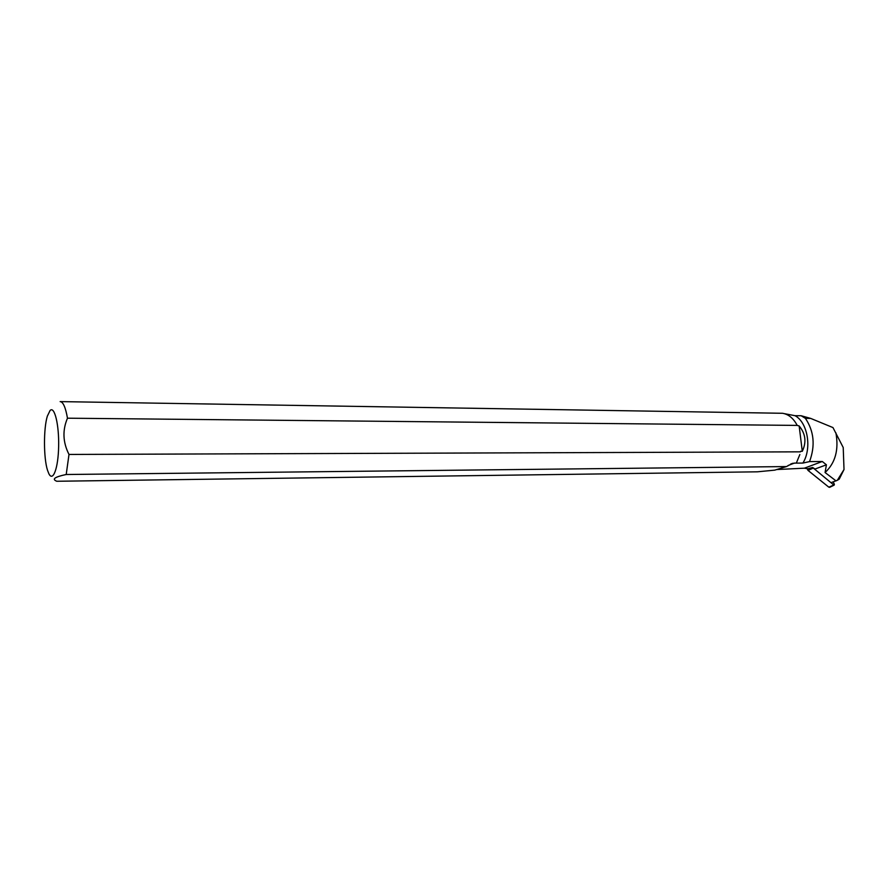 <?xml version="1.0" encoding="UTF-8"?>
<svg xmlns="http://www.w3.org/2000/svg" width="889" height="889" viewBox="0 0 889 889"><rect width="100%" height="100%" fill="white"/><g stroke="black" fill="none" stroke-linecap="round" stroke-linejoin="round"><path stroke-width="1.33" d="M784.42 413.663L795.055 415.696L801.133 415.741L805.401 418.341C814.046 431.254 815.424 445.667 809.535 461.602L822.292 461.491L804.412 468.181L807.757 468.814L812.59 467.47L833.815 485.016L834.371 484.394L833.26 481.871M828.815 487.172L808.057 470.425L807.079 468.57L808.068 470.425L828.815 487.172L833.815 485.016M831.648 482.438L837.327 480.293L844.017 469.525L843.216 447.511L832.971 427.576L810.712 418.419L801.133 415.741M844.017 469.525L839.227 479.149L837.327 480.293M835.904 432.854C838.949 449.79 835.338 463.013 825.07 472.526L826.414 464.814L815.057 469.014L812.59 467.47M805.401 418.341L810.712 418.419M822.292 461.491L826.414 464.814M825.07 472.526L836.049 480.893M809.535 461.602L802.9 463.069L796.311 463.125L799.856 454.523M795.055 415.696C807.712 422.431 812.124 448.489 802.9 463.069M60.274 401.606L782.587 413.285C788.599 414.296 793.477 418.341 797.211 425.409L799.155 425.964C805.59 433.71 806.634 442.155 802.289 451.29L800.589 451.29M66.208 474.504C54.729 476.915 51.573 479.171 56.774 481.26L757.439 471.815L774.764 470.137L786.476 466.569L66.208 474.504L68.998 454.446L800.478 451.834M776.397 469.57L804.412 468.181M796.411 463.025L792.599 463.336L786.476 466.569M797.211 425.409L67.475 418.197C65.575 407.373 63.13 401.85 60.141 401.606M50.106 410.451L47.339 416.141C43.472 428.554 43.561 458.079 47.506 470.248L48.884 473.77C53.018 482.216 58.263 468.125 58.641 446.367C59.13 424.664 54.518 405.851 50.106 410.451M67.475 418.197C62.341 430.243 62.841 442.322 68.998 454.446M799.155 425.964L802.289 451.29M812.991 468.181L808.057 470.425M807.645 469.859L812.79 467.914M794.499 463.047L788.087 465.503M781.731 467.936L778.375 469.225M834.193 485.105L829.604 487.361M792.599 463.336L790.554 464.125"/></g></svg>
